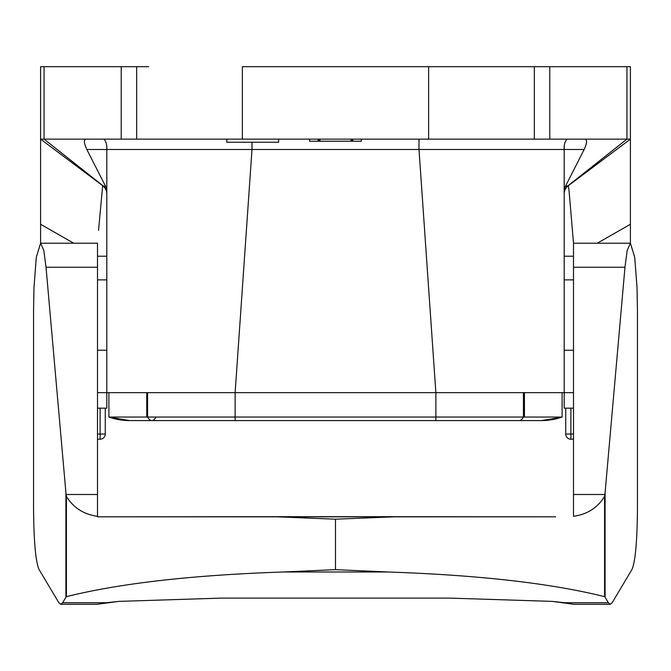 <?xml version="1.0" encoding="UTF-8"?>
<svg xmlns="http://www.w3.org/2000/svg" width="671" height="671" viewBox="0 0 671 671"><rect width="100%" height="100%" fill="white"/><g stroke="black" fill="none" stroke-linecap="round" stroke-linejoin="round"><path stroke-width="1.01" d="M309.616 141.204L309.616 139.132L309.616 141.204L361.359 141.204L361.359 139.132M318.171 139.132L318.171 141.204M318.884 141.204L318.884 139.132M352.116 141.204L352.116 139.132M352.803 139.132L352.803 141.204M278.591 139.132L278.591 142.235L226.79 142.235L226.79 139.132M226.848 139.132L226.848 142.235M105.263 408.169L105.263 434.036L105.263 408.169M97.505 434.036L100.096 434.036L100.096 439.211L97.505 439.211L100.096 439.211A5.175 5.175 0 0 0 105.263 434.036L100.096 434.036L100.096 408.169M148.727 66.697L40.596 66.697L40.596 139.132L630.404 139.132L630.404 224.282L597.265 243.221M524.437 392.652L524.437 417.035L562.113 417.035L562.113 392.652L562.113 417.035A62.084 62.084 90 0 1 541.422 420.591L543.082 420.566M129.671 420.591A62.084 62.084 -45.5 0 1 108.887 417.035L146.756 417.035L146.756 392.652L108.887 392.652L108.887 417.035L108.887 392.652L108.887 417.035L129.578 420.591L151.805 420.591A62.084 12.707 -90 0 1 147.57 417.035L146.756 417.035M524.437 417.035L147.57 417.035L147.57 392.652M98.528 230.379L102.68 185.699A10.35 10.35 -106.4 0 1 106.815 193.978A10.35 10.35 -45.8 0 0 106.622 191.973M33.55 315.043L33.55 508.182C33.802 540.885 35.605 561.266 38.943 569.327L58.847 602.726L60.742 604.303L62.629 602.726L65.901 597.232L65.901 492.522L46.031 267.243L43.808 250.426L40.621 243.221L36.309 257.136L33.978 287.473L33.55 310.48L33.978 287.473L36.301 257.203L40.596 243.221L40.596 139.132L40.596 224.282L73.735 243.221M40.596 139.132L102.68 185.699L40.596 139.132L40.596 66.697M573.495 243.221L573.495 494.51L604.848 494.51L605.099 492.522L624.969 267.243L627.192 250.426L630.379 243.221L573.495 243.221L569.025 190.354L568.329 185.699L565.292 186.605L584.164 149.482C587.167 142.856 587.343 139.409 584.709 139.132L584.709 139.132M630.379 243.221L634.691 257.136L637.022 287.473L637.45 310.48L637.022 287.473L634.699 257.203L630.404 243.221L630.404 139.132L568.32 185.699L630.404 139.132L630.404 66.697L242.374 66.697L242.374 139.132M604.848 494.51L604.579 496.322C597.718 507.704 587.36 514.363 573.495 516.301L573.495 439.211L570.904 439.211A5.175 5.175 0 0 1 565.737 434.036L573.495 434.036M565.737 408.169L565.737 434.036M418.998 139.132L418.998 149.482L564.185 149.482L564.185 392.652L573.495 392.652L564.185 392.652L564.185 408.169L573.495 408.169M44.06 66.697L44.06 139.132L102.889 185.699L105.708 186.605L86.836 149.482C83.816 142.965 83.632 139.518 86.291 139.132L85.175 139.484M97.505 350.228L97.505 279.866L97.505 350.228L106.815 350.228L106.815 392.652L97.505 392.652L106.815 392.652L106.815 408.169L97.505 408.169M97.505 256.213L106.815 256.213L106.815 301.522M106.815 192.72L106.815 193.81A10.35 10.342 180 0 0 102.889 185.699L102.68 185.699A10.35 10.35 126.9 0 1 106.815 193.978M97.505 604.227L118.809 601.384L106.488 602.726L62.629 602.726M552.191 516.821L97.505 516.821L273.466 516.687L335.5 519.195L397.534 516.687L273.466 516.687M397.635 598.096L449.327 598.096L552.191 601.384L573.495 604.227M637.45 310.48L637.45 508.182C637.198 540.885 635.395 561.266 632.057 569.327L612.153 602.726L610.258 604.303L608.371 602.726L564.512 602.726L552.191 601.384L449.327 598.096L221.673 598.096L118.809 601.384M564.185 192.72L564.185 193.81A10.35 10.342 180 0 1 568.111 185.699L626.94 139.132L626.94 66.697L626.94 139.123M564.185 193.978A10.35 10.35 106.4 0 1 568.32 185.699A10.35 10.35 53.1 0 0 564.185 193.978A10.35 10.35 -134.2 0 1 564.378 191.973M97.505 392.652L235.127 392.652L252.002 149.482L418.998 149.482L435.873 392.652L573.495 392.652M573.495 256.213L564.185 256.213M564.286 146.546L564.185 149.482C563.95 144.97 564.898 141.522 567.045 139.132M565.292 186.605L564.185 191.252M564.185 350.228L573.495 350.228L573.495 279.866L564.185 279.866L564.185 301.522M573.495 279.866L573.495 350.228M632.057 569.327L612.153 602.726L610.258 604.303L573.252 604.303L610.258 604.303M388.106 572.002L335.5 569.654L282.894 572.002L388.106 572.002C479.027 575.106 551.185 583.317 604.579 596.662L605.099 597.232L605.099 492.522M605.099 597.232L608.371 602.726M604.579 596.662L604.579 496.322M555.655 516.821L397.534 516.687M335.5 519.195L335.5 569.654M573.495 516.301L573.495 494.51M65.901 597.232L66.421 596.662C119.815 583.317 191.973 575.106 282.894 572.002M33.55 310.48L33.55 508.182C33.802 540.885 35.605 561.266 38.943 569.327L58.847 602.726M66.421 596.662L66.421 496.322L65.901 492.522M40.621 243.221L97.505 243.221L97.505 516.821L118.809 516.821M97.505 516.301C83.64 514.363 73.282 507.704 66.421 496.322M106.815 392.652L106.815 149.482C107.05 144.97 106.102 141.522 103.955 139.132C106.102 141.522 107.05 144.97 106.815 149.482L86.836 149.482M252.002 142.235L252.002 149.482L106.815 149.482M435.873 392.652L235.127 392.652L235.127 420.591L435.873 420.591L435.873 392.652M105.708 186.605L106.815 191.26M630.404 139.132L630.404 213.638M319.966 139.132L319.966 141.204M351.008 141.204L351.008 139.132M435.873 420.591L519.195 420.591A62.084 12.715 -90 0 0 523.439 417.035L523.439 392.652M156.041 417.035A62.084 12.707 90 0 1 153.147 420.239M570.904 408.169L570.904 439.211M534.326 139.132L534.326 66.697M549.784 139.132L549.784 66.697M428.626 139.132L428.626 66.697M136.674 139.132L136.674 66.697M121.216 139.132L121.216 66.697M567.003 185.817L566.475 185.968M564.185 149.482L584.164 149.482M624.969 267.243L573.495 267.243M46.031 267.243L97.505 267.243M66.152 494.51L97.505 494.51M561.652 417.203L541.422 420.591L519.195 420.591M151.805 420.591L235.127 420.591M97.748 604.303L60.742 604.303M97.505 279.866L106.815 279.866"/></g></svg>
